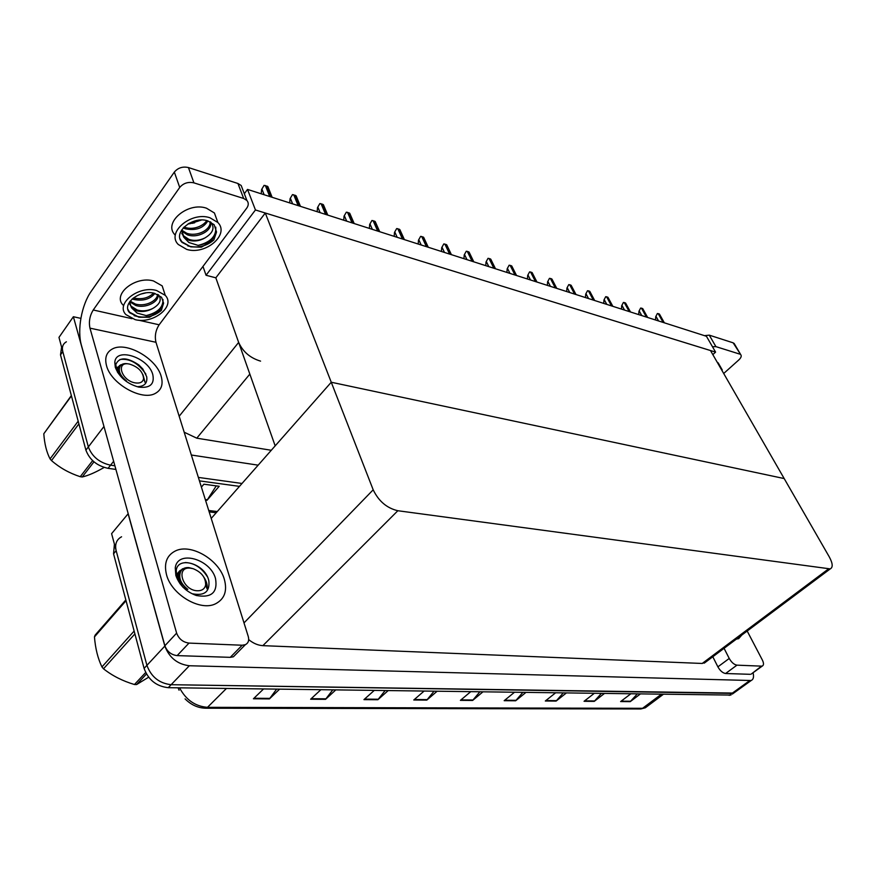 <?xml version="1.0" encoding="UTF-8"?>
<svg xmlns="http://www.w3.org/2000/svg" width="876" height="876" viewBox="0 0 876 876"><rect width="100%" height="100%" fill="white"/><g stroke="black" fill="none" stroke-linecap="round" stroke-linejoin="round"><path stroke-width="1.31" d="M202.969 266.424L206.046 275.272L215.835 277.823L238.644 342.417C242.915 351.802 250.218 358.032 260.566 361.131M104.507 428.419L73.376 316.729L58.977 337.391L88.345 446.924L62.798 351.615C61.714 347.082 62.908 343.808 66.39 341.804M73.376 316.729L80.866 318.371M115.895 469.416L108.076 468.342L110.562 465.189C99.437 462.703 92.035 456.615 88.345 446.924C92.035 456.615 99.437 462.703 110.562 465.189L114.887 465.791L110.562 465.189L113.639 461.28M242.006 483.475L198.359 477.409L242.006 483.475M258.157 465.167L191.34 455.016M184.179 432.207L196.771 438.175L271.286 450.275M247.514 189.413L255.442 209.966L715.582 352.119L706.439 336.285L247.514 189.413L244.327 193.716M715.582 352.119L712.834 354.627M255.442 209.966L206.046 275.272M211.226 518.406L331.259 382.243L373.187 489.804C378.662 501.192 386.885 508.168 397.846 510.73L830.24 568.896C833.109 567.396 832.791 563.388 829.287 556.895L784.184 478.559L331.259 382.243L275.173 445.862L215.835 277.823L265.286 213.01L710.48 350.531L784.184 478.559L331.259 382.243L265.286 213.01M753.042 672.746C754.072 676.852 753.448 679.447 751.17 680.521L733.716 693.08L735.084 692.095L731.975 693.376L171.127 684.703C159.279 683.346 151.198 676.896 146.916 665.355L111.602 533.659L128.192 513.686M751.17 680.521L189.336 665.749C177.434 664.26 169.265 657.701 164.841 646.061L128.071 513.675M248.685 639.6C253.274 643.356 258.004 645.371 262.877 645.656L702.213 663.46L705.771 662.004M216.262 485.873L206.999 500.316L219.197 486.279L203.889 484.198L201.403 487.1M239.455 486.366L199.454 480.88M108.076 468.342C96.951 465.89 89.56 459.823 85.903 450.133L60.499 354.868L61.594 347.148M732.325 694.088L733.716 693.08L171.127 684.703C159.279 683.346 151.198 676.896 146.916 665.355L116.169 550.697C114.69 544.182 116.486 539.55 121.567 536.78M637.126 694.11L630.238 701.643L640.126 694.153M630.534 694.022L620.624 701.567L630.238 701.643M601.188 693.617L594.246 701.369L604.21 693.661M594.048 693.518L584.062 701.293L594.246 701.369M563.115 693.091L556.107 701.085L566.148 693.135M555.373 692.993L545.321 700.997L556.107 701.085M522.709 692.544L515.646 700.778L525.742 692.577M514.289 692.423L504.171 700.69L515.646 700.778M276.597 689.171L269.425 698.906L279.564 689.204M263.534 688.985L253.416 698.785L269.425 698.906M332.716 689.938L325.543 699.333L335.716 689.981M320.802 689.773L310.63 699.223L325.543 699.333M385.046 690.649L377.874 699.727L388.068 690.693M374.151 690.507L363.956 699.628L377.874 699.727M433.938 691.328L426.798 700.099L436.971 691.361M423.951 691.186L413.779 700.001L426.798 700.099M479.73 691.952L472.624 700.45L482.764 691.996M470.565 691.821L460.415 700.351L472.624 700.45M730.956 695.073L168.258 687.682C156.41 686.357 148.362 679.918 144.091 668.388L113.552 553.829L114.417 544.138M655.544 319.992L655.708 316.751L657.383 313.498L659.825 314.758M655.708 316.751L657.383 313.498M638.746 314.615L638.933 311.33L640.641 308.045L643.17 309.381M638.933 311.33L640.641 308.045M621.489 309.097L621.675 305.768L623.416 302.439L626.044 303.863M621.675 305.768L623.416 302.439M603.75 303.414L603.936 300.041L605.721 296.668L608.437 298.179M603.936 300.041L605.721 296.668M585.497 297.577L585.694 294.15L587.511 290.733L589.362 291.128L590.325 292.343M585.694 294.15L587.511 290.733M224.333 579.31C218.891 559.6 190.815 543.12 175.32 550.982C166.703 555.428 163.768 563.345 166.517 574.7C171.499 594.749 200.319 611.612 215.529 603.805C224.552 599.075 227.486 590.917 224.333 579.31C227.486 590.917 224.552 599.075 215.529 603.805C200.319 611.612 171.499 594.749 166.517 574.7C163.768 563.345 166.703 555.428 175.32 550.982C190.815 543.12 218.891 559.6 224.333 579.31M161.14 376.231C156.388 358.35 126.133 341.147 112.391 348.966C106.478 352.196 104.507 357.736 106.5 365.566C110.858 383.765 141.901 401.219 155.282 393.423C161.469 390.017 163.429 384.29 161.14 376.231C163.429 384.29 161.469 390.017 155.282 393.423C141.901 401.219 110.858 383.765 106.5 365.566C104.507 357.736 106.478 352.196 112.391 348.966C126.133 341.147 156.388 358.35 161.14 376.231M236.301 653.846L233.399 656.781L230.257 657.339L242.181 645.229L188.986 643.093L177.149 655.609C171.17 654.843 167.075 651.558 164.885 645.754L81.468 345.472C76.978 330.186 81.556 304.804 91.235 291.292L174.335 172.09C178.003 167.787 182.712 166.276 188.439 167.557L193.924 182.865C188.176 181.617 183.434 183.139 179.722 187.453L93.239 309.984L131.98 318.689M230.257 657.339L177.149 655.609M138.561 320.178L159.147 324.799L246.736 208.127C248.707 205.302 248.762 202.75 246.901 200.462L243.648 198.458L237.933 183.489L188.439 167.557M237.933 183.489L241.185 185.504L242.553 189.085M243.648 198.458L193.924 182.865M159.147 324.799C155.61 330.296 154.559 336.132 155.972 342.286L89.965 328.15L176.624 633.118C178.868 638.943 182.985 642.272 188.986 643.093M242.181 645.229L245.335 644.692C248.346 643.148 249.31 640.378 248.236 636.403L155.972 342.286M89.965 328.15C88.651 321.788 89.746 315.732 93.239 309.984M751.739 673.699L761.485 666.143L736.957 665.158L725.58 673.513C722.711 673.02 720.149 670.808 717.893 666.855L712.801 656.748M750.195 674.312L725.58 673.513M704.479 335.65L709.264 335.147L715.911 346.633L712.473 346.721M723.696 373.494L738.862 359.894C741.118 357.726 741.753 355.985 740.757 354.681L733.157 342.834L709.264 335.147M733.157 342.834L734.526 344.104M739.804 354.123L715.911 346.633M736.409 639.086L738.665 638.648L741.83 635.023L738.665 638.648L736.409 639.086M724.069 648.317L729.237 658.456C731.526 662.42 734.099 664.654 736.957 665.158M761.485 666.143L762.35 666.012C763.861 665.158 763.861 663.143 762.328 659.967L747.184 631.027M164.677 293.559L162.18 285.872L153.464 280.944C135.495 275.644 112.303 294.194 123.001 305.045M135.123 319.641C153.103 324.438 175.901 306.293 165.268 295.354L156.541 290.482C138.517 285.258 115.194 303.83 125.903 314.604L135.123 319.641M158.578 294.894C161.94 299.734 159.99 304.268 152.742 308.483C147.814 311.232 142.722 312.086 137.499 311.057L132.44 308.702L137.127 313.082L146.226 315.59C156.366 313.739 162.159 309.6 163.593 303.151L161.556 297.271L154.461 293.307C139.886 289.124 121.063 304.103 129.725 312.831L139.01 317.232L129.506 312.141L127.918 309.359M146.226 315.59C157.713 312.71 163.286 307.334 162.958 299.483M154.899 293.427C150.07 299.231 143.073 301.256 133.908 299.483L132.232 298.869M153.53 293.11C148.471 298.125 141.781 299.745 133.448 297.993L133.327 297.96M157.987 294.577C159.75 301.399 145.909 308.845 135.769 305.483L129.681 301.727M157.592 294.391C157.341 300.862 145.219 307.115 135.298 303.983L130.108 301.147M132.44 308.702L131.389 307.596L129.604 301.848M152.742 308.483C147.453 311.002 142.251 311.506 137.171 310.005L130.918 306.074L129.736 304.092M145.328 293.011L140.576 294.15M163.593 303.151L161.348 310.4L149.369 317.276L139.01 317.232M161.348 310.4C153.541 316.904 144.463 318.656 134.116 315.656M117.373 371.961L115.763 364.646C119.103 356.882 126.757 356.97 138.758 364.876L142.81 368.982L146.686 376.68C147.606 382.965 144.639 386.305 137.795 386.677M115.293 367.285L114.789 362.357C115.72 346.633 148.537 357.572 152.796 374.6C154.713 384.246 149.993 388.418 138.66 387.093C127.042 383.819 119.256 377.217 115.293 367.285M122.29 364.274L117.034 367.613L117.68 372.464M119.574 365.456L117.702 369.168L118.369 373.505M145.887 374.129C138.375 363.19 129.747 358.317 119.979 359.478M115.621 364.306L115.72 366.825M179.876 583.493L176.667 576.846L176.24 570.188C178.102 555.702 205.597 563.794 208.871 581.007C209.857 591.694 204.502 595.976 192.808 593.851L196.279 595.494C186.062 591.727 179.251 585.048 175.846 575.444L175.266 567.812C177.423 549.624 210.492 558.921 215.529 578.609C217.839 592.537 211.423 598.166 196.279 595.494M183.971 568.327L179.755 570.78L177.554 573.386L177.489 578.237L179.974 583.635M179.755 570.78L178.069 574.645L178.485 579.923L180.456 584.281M207.316 576.627C201.447 567.582 194.1 562.885 185.274 562.545M176.021 569.674L176.109 574.262M93.973 461.838L82.256 476.96C88.115 475.613 95.243 472.536 103.653 467.729L103.926 467.39M82.256 476.96L80.242 476.697L92.637 460.656M129.593 364.109C138.331 366.924 142.996 371.774 143.576 378.629C142.854 382.166 140.061 383.589 135.189 382.889C121.151 380.644 115.358 360.824 129.56 364.098L129.593 364.109M142.93 374.61L145.109 382.44L143.576 378.629M119.793 366.814C116.913 370.778 119.136 375.486 126.483 380.929C119.924 375.475 117.866 370.504 120.297 366.004C121.764 363.901 124.359 363.179 128.115 363.847L128.871 363.978M71.438 395.897L43.8 433.773L71.35 395.569M78.895 423.875L51.487 460.568L50.063 458.904L78.183 421.181M51.487 460.568C59.732 467.773 69.313 473.149 80.242 476.697M43.8 433.773C44.512 443.869 46.592 452.246 50.063 458.904M146.445 674.016L136.601 684.55L148.624 677.214M136.601 684.55L134.455 684.517L145.657 672.527M190.421 568.174L193.191 568.71C201.644 572.192 205.794 577.634 205.63 585.037C204.688 588.99 201.863 590.895 197.155 590.763C182.274 590.205 175.32 566.279 190.421 568.174M182.832 587.139L187.814 589.362C180.675 583.591 178.288 577.7 180.642 571.689C182.077 568.743 184.77 567.374 188.745 567.571L193.191 568.71M204.02 577.393C206.572 581.325 207.601 585.179 207.13 588.957L205.63 585.037M126.045 600.706L94.455 636.907L95.101 635.166L125.837 599.929M134.893 633.906L103.499 668.793L101.944 666.932L134.137 631.059M103.499 668.793C112.303 675.768 122.618 681.013 134.455 684.517M94.455 636.907C95.374 648.503 97.871 658.511 101.944 666.932M180.828 571.294C176.777 576.758 179.109 582.781 187.814 589.362M217.434 221.289L214.412 212.977L206.473 208.192C187.705 201.589 162.859 222.887 174.97 234.845M186.697 249.397C205.466 255.42 229.928 234.615 217.883 222.515L209.933 217.763C191.11 211.247 166.111 232.567 178.233 244.448L186.697 249.397M210.744 222.077C215.069 227.672 213.131 232.972 204.907 237.965C199.75 240.867 194.516 241.666 189.227 240.396L184.168 237.648L188.844 242.499L198.107 245.389C208.587 243.583 214.73 239.104 216.525 231.976L214.149 224.694L207.678 220.84C192.457 215.606 172.276 232.808 182.077 242.433L190.782 246.846L181.858 241.798L180.029 238.754M198.107 245.389C210.59 242.258 216.471 236.17 215.748 227.125M207.875 220.894C203.276 228.297 195.72 230.914 185.197 228.756L183.204 227.891M206.736 220.588C203.429 226.008 193.059 230.454 184.672 227.256L184.037 227.015M210.349 221.869C213.569 229.665 198.272 239.006 187.289 234.779L181.485 230.903M210.12 221.759C210.886 229.687 197.407 237.046 186.763 233.268L181.573 230.07M184.168 237.648L181.54 230.136M204.907 237.965C199.356 240.637 194.012 241.097 188.855 239.323L183.117 235.524L181.748 233.344M188.975 223.829L198.414 221.059L189.019 223.314M189.096 223.314L198.37 220.248M199.312 220.577L198.414 221.059M188.088 223.862L200.056 220.073M201.447 220.018L189.774 223.785M216.525 231.976L213.908 239.914L201.36 247.185L190.782 246.846M194.713 222.756L192.052 223.358M213.908 239.914C206.462 246.353 197.768 248.357 187.825 245.937M199.454 220.128L196.268 221.464M719.076 364.438L717.072 361.996M723.346 372.88L721.2 369.157M566.717 291.566L566.914 288.095L568.765 284.623L570.681 285.039L571.7 286.342M566.914 288.095L568.765 284.623M547.369 285.379L547.588 281.853L549.471 278.338L551.442 278.765L552.515 280.167M547.588 281.853L549.471 278.338M527.462 279.006L527.68 275.425L529.608 271.867L532.159 272.633L532.761 273.816M527.68 275.425L529.608 271.867M506.93 272.436L507.16 268.812L509.131 265.198L511.77 265.997L512.416 267.268M507.16 268.812L509.131 265.198M485.775 265.669L486.016 261.99L488.031 258.321L490.757 259.154L491.436 260.522M486.016 261.99L488.031 258.321M463.962 258.683L464.203 254.949L466.273 251.226L469.087 252.102L469.799 253.58M464.203 254.949L466.273 251.226M441.438 251.478L441.701 247.678L443.814 243.911L446.738 244.831L447.483 246.408M441.701 247.678L443.814 243.911M418.202 244.032L418.476 240.188L420.633 236.356L423.655 237.319L424.444 239.017M418.476 240.188L420.633 236.356M394.189 236.356L394.474 232.436L396.686 228.559L399.828 229.556L400.65 231.384M399.828 229.556L404.394 239.619M394.474 232.436L396.686 228.559M369.376 228.417L369.672 224.442L371.939 220.489L375.202 221.54L376.067 223.5M369.672 224.442L371.939 220.489M343.731 220.204L344.038 216.164L346.349 212.156L349.732 213.262L350.652 215.365M349.732 213.262L354.189 223.555M344.038 216.164L346.349 212.156M317.178 211.707L317.506 207.601L319.882 203.528L323.386 204.677L324.35 206.944M317.506 207.601L319.882 203.528M289.704 202.914L290.044 198.732L292.475 194.603L296.11 195.786L297.128 198.239M290.044 198.732L292.475 194.603M261.245 193.804L261.596 189.555L264.092 185.351L267.859 186.577L268.932 189.227M261.596 189.555L264.092 185.351M238.644 342.417L179.175 416.242M103.883 426.59L85.903 450.133M249.835 374.096L196.771 438.175M749.44 680.794L729.204 695.369M164.841 646.061L144.091 668.388M189.336 665.749L168.258 687.682M397.846 510.73L262.877 645.656M373.187 489.804L243.999 622.902M828.357 569.028L702.213 663.46M208.74 510.5L217.281 511.529M60.499 354.868L62.798 351.615M205.488 500.13L206.999 500.316M207.404 499.78L205.291 499.517M640.455 708.969L645.327 707.786L647.484 706.165M179.569 687.835C185.942 699.88 195.249 706.374 207.481 707.326L205.422 708.213M226.424 688.481L207.481 707.326L642.546 708.312L661.084 694.438M113.552 553.829L116.169 550.697M473.084 699.99L460.962 699.891M427.247 699.628L414.326 699.519M378.333 699.234L364.515 699.125M326.003 698.829L311.188 698.709M269.885 698.38L253.963 698.26M516.095 700.329L504.729 700.242M556.556 700.647L545.857 700.559M594.684 700.953L584.61 700.866M630.676 701.238L621.161 701.161M664.041 322.707L659.07 313.849M663.143 322.423L658.172 313.564M658.566 320.966L656.036 316.433M647.32 317.364L642.36 308.407M646.4 317.068L641.44 308.1M641.779 315.59L639.261 311.013M630.14 311.867L625.179 302.811M629.198 311.56L624.238 302.494M624.533 310.071L622.004 305.439M612.477 306.217L607.528 297.052M611.514 305.899L606.553 296.734M606.794 304.388L604.265 299.712M594.311 300.391L589.362 291.128M593.304 300.074L588.365 290.799M588.541 298.552L586.022 293.81M179.722 187.453L174.335 172.09M164.885 645.754L176.624 633.118M717.893 666.855L729.237 658.456M575.609 294.413L570.681 285.039M574.579 294.084L569.652 284.7M569.761 292.54L567.254 287.744M556.348 288.248L551.442 278.765M555.285 287.908L550.38 278.426M550.424 286.353L547.916 281.503M536.517 281.897L531.622 272.305M535.422 281.557L530.538 271.954M530.506 279.981L528.009 275.075M516.073 275.36L511.212 265.647M514.957 274.998L510.084 265.286M509.974 273.411L507.5 268.45M495.006 268.614L490.166 258.792M493.845 268.242L489.005 258.409M488.819 266.632L486.355 261.617M473.27 261.661L468.463 251.719M472.076 261.278L467.269 251.324M466.985 259.646L464.543 254.566M450.844 254.489L446.07 244.415M449.607 254.084L444.844 244.021M444.471 252.441L442.041 247.295M427.685 247.076L422.955 236.881M426.415 246.671L421.685 236.465M421.214 245.006L418.805 239.794M403.77 239.422L399.084 229.096M402.456 238.995L397.77 228.669M397.189 237.319L394.813 232.041M379.045 231.505L374.413 221.059M377.687 231.067L373.056 220.61M372.366 229.37L370.011 224.026M353.488 223.325L348.911 212.737M352.075 222.876L347.498 212.288M346.699 221.157L344.367 215.748M327.033 214.861L322.521 204.141M325.576 214.39L321.065 203.67M320.134 212.649L317.846 207.174M299.647 206.101L295.201 195.239M298.136 205.608L293.701 194.746M292.628 203.845L290.372 198.304M271.275 197.012L266.917 186.008M269.709 196.52L265.351 185.504M264.136 194.735L261.924 189.106M830.24 568.896L704.238 663.154M216.208 512.745L209.178 511.902M663.143 694.46L645.327 707.786L640.816 708.969L205.75 708.213C198.042 708.049 191.143 704.939 185.066 698.873M178.102 687.824L179.065 690.211M664.347 322.806L659.442 314.079M647.649 317.462L642.754 308.648M630.49 311.976L625.606 303.063M612.839 306.326L607.966 297.314M594.684 300.523L589.833 291.412M246.901 200.462L241.185 185.504M233.399 656.781L245.335 644.692M740.757 354.681L734.121 343.403M751.071 674.17L762.35 666.012M162.18 285.872L165.268 295.354M129.506 312.141L129.725 312.831M130.918 306.074L131.389 307.596M115.763 364.646L114.789 362.357M120.768 364.723L119.793 366.037M117.702 369.168L117.034 367.613M176.24 570.188L175.266 567.812M182.471 568.787L181.343 570.035M178.069 574.645L177.554 573.386M214.412 212.977L217.883 222.515M181.858 241.798L182.077 242.433M183.117 235.524L183.642 237.057M718.134 362.795L722.251 369.946M576.003 294.533L571.163 285.335M556.764 288.379L551.946 279.072M536.955 282.039L532.159 272.633M516.544 275.513L511.77 265.997M495.498 268.779L490.757 259.154M473.796 261.825L469.087 252.102M451.403 254.664L446.738 244.831M428.276 247.262L423.655 237.319M379.713 231.724L375.202 221.54M327.788 215.102L323.408 204.721M300.446 206.353L296.165 195.895M272.129 197.286L267.946 186.752"/></g></svg>
